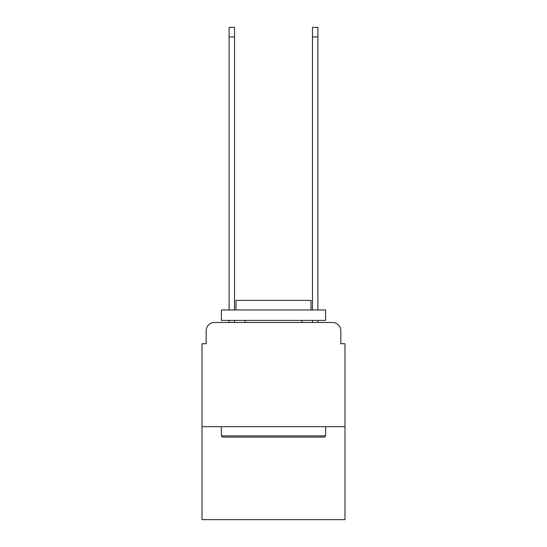 <?xml version="1.0" encoding="UTF-8"?>
<svg xmlns="http://www.w3.org/2000/svg" width="547" height="547" viewBox="0 0 547 547"><rect width="100%" height="100%" fill="white"/><g stroke="black" fill="none" stroke-linecap="round" stroke-linejoin="round"><path stroke-width="0.82" d="M206.178 330.819L206.178 343.742L206.178 330.819A8.335 8.335 0 0 1 214.513 322.477L229.104 322.477L229.104 320.398M344.993 426.694L202.007 426.694L202.007 519.65L344.993 519.65L344.993 343.742L340.822 343.742L340.822 330.819A8.335 8.335 0 0 0 332.487 322.477L214.513 322.477M202.007 426.694L202.007 343.742L206.178 343.742M234.526 320.398L234.526 322.477L240.988 322.477M306.012 322.477L312.474 322.477L312.474 320.398M317.896 320.398L317.896 322.477L332.487 322.477M340.822 343.742L340.822 330.819M324.357 437.115L222.643 437.115L221.391 435.863L325.609 435.863L324.357 437.115M221.391 309.971L325.609 309.971L325.609 320.398L221.391 320.398L221.391 309.971M311.017 309.971L311.017 300.385L235.983 300.385L235.983 309.971M221.391 426.694L221.391 435.863M325.609 426.694L325.609 435.863M245.152 320.398L245.152 322.477M301.848 320.398L301.848 322.477M229.104 309.971L229.104 27.35L234.526 27.35L234.526 309.971M312.474 309.971L312.474 27.35L317.896 27.35L317.896 309.971M229.104 36.936L234.526 36.936M317.896 36.936L312.474 36.936"/></g></svg>
